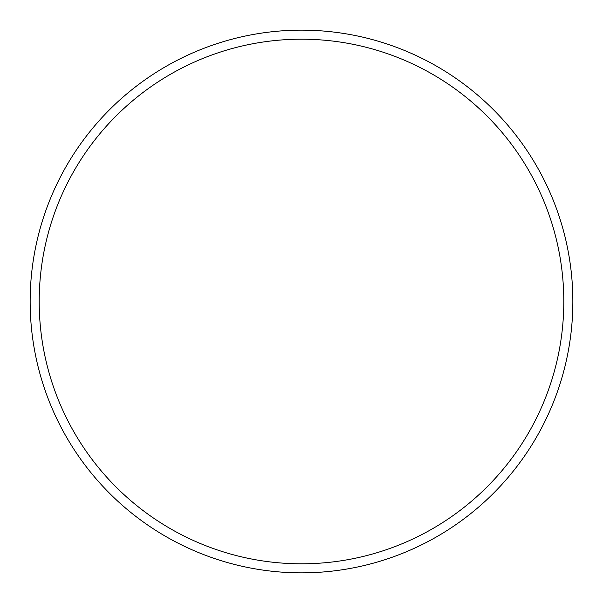 <?xml version="1.0" encoding="UTF-8"?>
<svg xmlns="http://www.w3.org/2000/svg" width="603" height="603" viewBox="0 0 603 603"><rect width="100%" height="100%" fill="white"/><g stroke="black" fill="none" stroke-linecap="round" stroke-linejoin="round"><path stroke-width="0.9" d="M563.805 301.5A262.305 262.305 0 0 0 301.5 39.195A262.305 262.305 0 0 0 39.195 301.5A262.305 262.305 0 0 0 301.5 563.805A262.305 262.305 0 0 0 563.805 301.5M30.15 301.5A271.35 271.35 0 0 1 301.5 30.15A271.35 271.35 0 0 1 572.85 301.5A271.35 271.35 0 0 1 301.5 572.85A271.35 271.35 0 0 1 30.15 301.5"/></g></svg>
